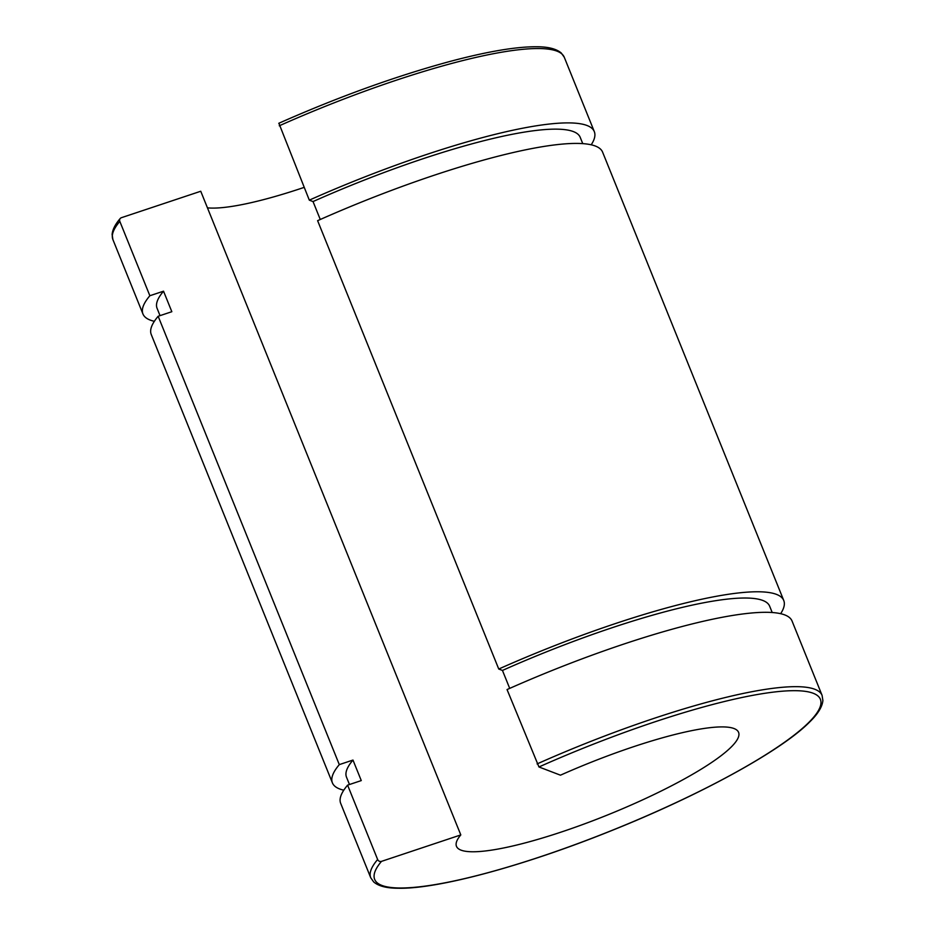 <?xml version="1.0" encoding="UTF-8"?>
<svg xmlns="http://www.w3.org/2000/svg" width="935" height="935" viewBox="0 0 935 935"><rect width="100%" height="100%" fill="white"/><g stroke="black" fill="none" stroke-linecap="round" stroke-linejoin="round"><path stroke-width="1.4" d="M381.492 861.369A3.039 2.828 -139.7 0 1 377.635 859.499L347.598 785.143L361.272 780.585L352.974 760.062L339.3 764.62L158.155 316.264L171.83 311.706L163.531 291.182L149.857 295.74L119.82 221.385A3.039 2.828 -139.7 0 1 121.433 217.691L200.744 191.254L460.803 834.92L381.492 861.369A240.365 43.477 -22 0 0 578.823 843.218A240.365 43.477 -22 0 0 820.065 698.597A240.365 43.477 -22 0 0 538.957 766.969L560.462 775.185A152.124 27.524 -22 0 1 738.58 732.35A152.124 27.524 -22 0 1 607.844 814.853A152.124 27.524 -22 0 1 456.479 846.327A152.124 27.524 -22 0 1 460.803 834.92M377.635 859.499A243.404 44.027 158 0 0 370.727 877.743L373.673 881.927C378.523 886.135 386.739 888.238 398.333 888.25C438.176 889.138 524.804 865.623 611.139 830.783C699.403 795.533 780.9 751.05 809.511 722.136C817.821 714.095 822.286 706.883 822.882 700.502L822.087 695.383L792.05 621.027A243.404 44.027 -22 0 0 507.05 689.562L538.957 766.969M498.752 669.028A243.404 44.027 -22 0 1 783.752 600.492L602.607 152.148A243.404 44.027 -22 0 0 317.608 220.672L498.752 669.028L502.457 670.442L509.704 688.382M278.899 123.303L309.31 200.148L313.026 201.563L320.273 219.491M370.727 877.743L340.691 803.387A243.404 44.027 -22 0 1 347.598 785.143M502.457 670.442A228.187 41.28 -22 0 1 769.645 606.196L772.205 612.519M349.48 784.523L346.499 777.16A228.187 41.28 -22 0 1 352.974 760.062M783.752 600.492A243.404 44.027 -22 0 1 780.655 613.687M343.788 790.192A243.404 44.027 -22 0 1 332.392 782.852A243.404 44.027 -22 0 1 339.3 764.62M332.392 782.852L151.248 334.508A243.404 44.027 -22 0 1 158.155 316.264M309.31 200.148A243.404 44.027 -22 0 1 594.309 131.613A243.404 44.027 -22 0 1 591.212 144.808M154.357 321.313A243.404 44.027 -22 0 1 142.95 313.973A243.404 44.027 -22 0 1 149.857 295.74M304.156 187.386A152.124 27.524 -22 0 1 207.441 207.85M313.026 201.563A228.187 41.28 -22 0 1 580.203 137.316L582.762 143.639M160.037 315.644L157.057 308.269A228.187 41.28 -22 0 1 163.531 291.182M822.087 695.383A243.404 44.027 158 0 0 537.087 763.918M279.273 125.793A243.404 44.027 -22 0 1 564.273 57.257L561.28 53.026C556.43 48.854 548.226 46.762 536.667 46.75C515.898 46.633 486.644 51.635 448.917 61.733C395.073 76.425 338.353 96.936 278.782 123.291M120.229 218.498C115.239 224.271 112.527 229.624 112.118 234.521L112.913 239.617A243.404 44.027 -22 0 1 119.82 221.385M594.309 131.613L564.273 57.257M142.95 313.973L112.913 239.617"/></g></svg>
